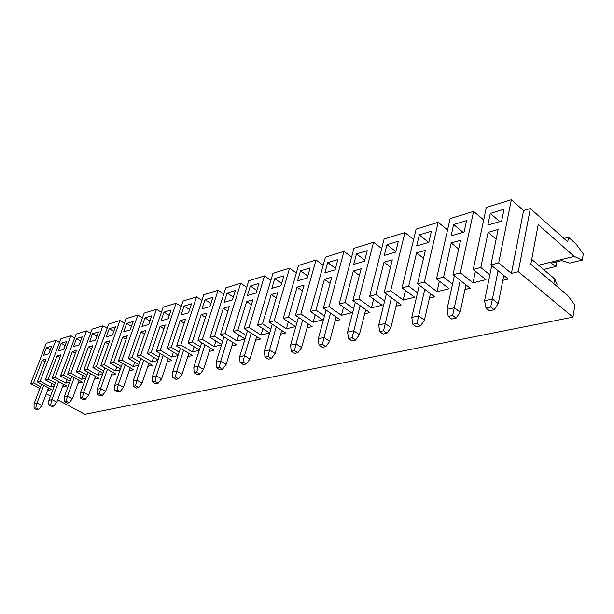 <?xml version="1.0" encoding="UTF-8"?>
<svg xmlns="http://www.w3.org/2000/svg" width="614" height="614" viewBox="0 0 614 614"><rect width="100%" height="100%" fill="white"/><g stroke="black" fill="none" stroke-linecap="round" stroke-linejoin="round"><path stroke-width="0.92" d="M428.702 242.415L419.285 234.916L416.66 245.945L428.818 242.384L431.419 231.248L419.285 234.916M35.789 407.911L34.046 408.302L36.955 409.799L38.697 409.415L35.789 407.911L37.017 403.03L41.852 405.547L38.697 409.415M41.529 384.203L34.108 403.697L37.017 403.03L43.717 385.377M34.108 403.697L34.046 408.302M353.71 264.388L364.501 261.234L367.241 250.658L356.473 253.912L353.71 264.388M359.405 275.456L353.342 271.004L361.139 268.771L352.889 300.53L358.944 298.964L371.401 307.89L382.123 305.242L369.636 296.209L375.891 294.59L384.64 300.96M364.785 260.121L356.473 253.912M353.342 271.004L345.037 302.556L339.143 304.076L353.948 248.325L373.542 242.277L358.944 298.964M343.556 307.177L341.422 315.274L351.538 312.779L339.143 304.076M322.404 347.34L325.85 346.588L322.442 344.316L319.004 345.083L322.404 347.34M336.119 316.985L329.672 341.292L325.85 346.588M322.442 344.316L324.015 337.493L329.672 341.292M319.004 345.083L318.29 338.798L324.015 337.493L330.555 313.132M294.482 350.525L296.025 343.886L301.627 347.547L297.851 352.712L294.482 350.525L291.228 351.246L294.597 353.426L297.851 352.712M330.094 283.353L324.407 279.301L331.767 277.19L323.355 308.151L329.066 306.678L341.422 315.274M351.622 257.089L343.963 251.402L325.458 257.12L310.392 311.49L315.949 310.055L324.407 279.301M315.949 310.055L324.476 315.918M302.41 290.852L297.061 287.145L304.022 285.149L295.48 315.343L312.104 326.541L307.1 327.753M335.06 320.976L340.125 319.756L323.355 308.151M302.648 320.17L296.025 343.886L290.614 345.122L291.228 351.246M308.167 323.893L301.627 347.547M326.072 310.032L318.29 338.798M310.392 311.49L322.68 319.894L313.125 322.243L315.182 314.767M323.21 265.225L316.018 260.029L300.875 313.946L313.125 322.243M335.505 268.272L327.707 262.615L324.89 272.839L335.083 269.853L337.877 259.538L327.707 262.615M343.963 251.402L329.066 306.678M268.042 356.389L269.561 349.926L275.11 353.472L271.38 358.499L268.042 356.389L264.972 357.072L268.303 359.175L271.38 358.499M316.018 260.029L298.504 265.44L283.223 318.505L288.488 317.146L297.061 287.145M288.488 317.146L296.9 322.78M276.216 297.974L271.173 294.567L277.766 292.671L269.124 322.143L285.594 332.965L280.652 334.162M276.254 326.825L269.561 349.926L264.434 351.101L264.972 357.072M281.726 330.424L275.11 353.472M298.435 317.331L290.614 345.122M283.223 318.505L295.403 326.61L286.362 328.835L288.342 321.905M296.339 272.961L289.562 268.195L274.228 320.823L286.362 328.835M307.844 276.024L300.507 270.843L297.652 280.821L307.284 277.996L310.131 267.927L300.507 270.843M295.48 315.343L300.875 313.946M243.021 361.938L244.502 355.652L249.998 359.075L246.321 363.987L243.021 361.938L240.105 362.582L243.405 364.624L246.321 363.987M289.562 268.195L272.969 273.314L257.527 325.136L262.5 323.847L271.173 294.567M262.5 323.847L270.805 329.273M251.395 304.744L246.636 301.597L252.891 299.809L244.165 328.582L260.474 339.051L255.593 340.233M251.249 333.133L244.502 355.652L239.652 356.757L240.105 362.582M256.667 336.61L249.998 359.075M272.286 324.215L264.434 351.101M257.527 325.136L269.584 332.972L261.019 335.083L262.922 328.643M270.881 280.314L264.496 275.932L249 327.331L261.019 335.083M281.657 283.392L274.75 278.633L271.856 288.38L280.982 285.702L283.86 275.87L274.75 278.633M269.124 322.143L274.228 320.823M219.29 367.203L220.748 361.07L226.182 364.394L222.56 369.183L219.29 367.203L216.527 367.817L219.789 369.789L222.56 369.183M264.496 275.932L248.747 280.798L233.174 331.414L237.894 330.202L246.636 301.597M237.894 330.202L246.084 335.428M227.848 311.191L223.343 308.274L229.283 306.578L220.495 334.684L236.636 344.822L231.823 345.989M227.533 339.105L220.748 361.07L216.143 362.122L216.527 367.817M232.898 342.474L226.182 364.394M247.503 330.723L239.652 356.757M233.174 331.414L245.024 338.951M238.808 334.998L236.981 341.008L225.085 333.502L240.696 283.277L246.736 287.329M256.844 290.414L250.32 286.017L247.404 295.549L256.061 293.008L258.97 283.407L250.32 286.017M244.165 328.582L249 327.331M245.001 339.028L236.981 341.008M196.764 372.199L198.192 366.22L203.572 369.444L199.995 374.126L196.764 372.199L194.139 372.782L197.37 374.701L199.995 374.126M240.696 283.277L225.729 287.897L210.065 337.378L214.547 336.226L223.343 308.274M214.547 336.226L222.629 341.269M205.467 317.323L201.208 314.621L206.857 313.002L198.023 340.486L213.994 350.31L209.236 351.461M205.007 344.784L198.192 366.22L193.817 367.226L194.139 372.782M210.31 348.046L203.572 369.444M223.987 336.879L216.143 362.122M210.065 337.378L221.608 344.561M215.913 341.016L214.148 346.626L202.382 339.358L218.077 290.261L223.795 294.006M233.289 297.099L227.119 293.039L224.179 302.349L232.407 299.939L235.339 290.552L227.119 293.039M220.495 334.684L225.085 333.502M221.524 344.815L214.148 346.626M175.351 376.95L176.755 371.117L182.066 374.241L178.544 378.815L175.351 376.95L172.849 377.503L176.041 379.368L178.544 378.815M218.077 290.261L203.84 294.651L188.107 343.042L192.366 341.944L201.208 314.621M192.366 341.944L200.341 346.826M184.177 323.179L180.132 320.669L185.512 319.126L176.655 345.997L192.451 355.529L187.754 356.665M183.586 350.18L176.755 371.117L172.588 372.069L172.849 377.503M188.828 353.342L182.066 374.241M201.653 342.719L193.817 367.226M188.107 343.042L199.35 349.903M194.131 346.718L192.443 351.976L180.8 344.93L196.557 296.9L201.975 300.384M210.909 303.477L205.061 299.709L202.106 308.819L209.927 306.532L212.874 297.345L205.061 299.709M198.023 340.486L202.382 339.358M199.228 350.31L192.443 351.976M154.966 381.471L156.34 375.783L161.597 378.815L158.128 383.289L154.966 381.471L152.579 382L155.741 383.811L158.128 383.289M196.557 296.9L182.995 301.09L167.215 348.437L171.268 347.386L180.132 320.669M171.268 347.386L179.135 352.114M163.9 328.766L160.062 326.425L165.189 324.952L156.309 351.246L171.928 360.502L167.3 361.623M163.178 355.314L156.34 375.783L152.379 376.689L152.579 382M168.366 358.392L161.597 378.815M180.393 348.253L172.588 372.069M167.215 348.437L178.19 354.999M173.401 352.137L171.767 357.072L160.262 350.226L176.057 303.232L181.199 306.478M189.603 309.563L184.054 306.064L181.099 314.974L188.544 312.795L191.499 303.807L184.054 306.064M176.655 345.997L180.8 344.93M178.014 355.529L171.767 357.072M135.54 385.784L136.891 380.219L142.087 383.167L138.664 387.541L135.54 385.784L133.269 386.29L136.385 388.04L138.664 387.541M176.057 303.232L163.124 307.223L147.314 353.564L151.182 352.574L160.062 326.425M151.182 352.574L158.934 357.148M144.559 334.1L140.905 331.913L145.802 330.509L136.922 356.25L152.364 365.238L147.79 366.343M143.73 360.211L136.891 380.219L133.115 381.087L133.269 386.29M148.857 363.204L142.087 383.167M160.154 353.526L152.379 376.689M147.314 353.564L158.028 359.865M153.63 357.279L152.065 361.922L140.683 355.276L156.493 309.264L161.39 312.296M169.31 315.389L164.038 312.119L161.068 320.846L168.167 318.766L171.137 309.97L164.038 312.119M156.309 351.246L160.262 350.226M157.806 360.51L152.065 361.922M117.005 389.898L118.333 384.464L123.468 387.327L120.091 391.609L117.005 389.898L114.833 390.374L117.919 392.085L120.091 391.609M156.493 309.264L144.152 313.079L128.341 358.461L132.025 357.509L140.905 331.913M132.025 357.509L139.677 361.945M126.1 339.204L122.616 337.155L127.298 335.812L118.418 361.024L133.683 369.766L129.17 370.856M125.164 364.885L118.333 384.464L114.726 385.285L114.833 390.374M130.237 367.794L123.468 387.327M140.844 358.538L133.115 381.087M128.341 358.461L138.802 364.509M134.773 362.183L133.261 366.558L122.009 360.096L137.82 315.036L142.479 317.868M149.954 320.953L144.935 317.898L141.964 326.448L148.742 324.461L151.712 315.842L144.935 317.898M136.922 356.25L140.683 355.276M138.541 365.253L133.261 366.558M99.299 393.82L100.612 388.508L105.685 391.295L102.354 395.493L99.299 393.82L97.235 394.28L100.282 395.946L102.354 395.493M137.82 315.036L126.023 318.674L110.221 363.135L113.743 362.229L122.616 337.155M113.743 362.229L121.288 366.535M108.455 344.093L105.132 342.167L109.607 340.885L100.742 365.583L115.831 374.087L111.38 375.169M107.419 369.352L100.612 388.508L97.158 389.299L97.235 394.28M112.439 372.176L105.685 391.295M122.416 363.311L114.726 385.285M110.221 363.135L120.444 368.953M116.752 366.85L115.294 370.986L104.18 364.701L119.968 320.539L124.412 323.202M131.465 326.28L126.684 323.417L123.713 331.79L130.191 329.895L133.161 321.46L126.684 323.417M118.418 361.024L122.009 360.096M120.152 369.789L115.294 370.986M82.376 397.58L83.665 392.377L88.677 395.094L85.392 399.2L82.376 397.58L80.396 398.018L83.412 399.637L85.392 399.2M119.968 320.539L108.678 324.023L92.906 367.602L96.275 366.735L105.132 342.167M96.275 366.735L103.72 370.917M91.578 348.775L88.408 346.964L92.683 345.736L83.842 369.943L98.754 378.224L94.379 379.245M90.458 373.619L83.665 392.377L80.365 393.129L80.396 398.018M95.408 376.374L88.677 395.094M104.802 367.878L97.158 389.299M92.906 367.602L102.906 373.205M99.514 371.309L98.117 375.215L87.127 369.098L102.891 325.811L107.128 328.313M113.79 331.376L109.231 328.69L106.268 336.909L112.462 335.091L115.424 326.817L109.231 328.69M100.742 365.583L104.18 364.701M102.576 374.118L98.117 375.215M66.182 401.172L67.448 396.084L72.406 398.732L69.159 402.753L66.182 401.172L64.286 401.594L67.264 403.168L69.159 402.753M102.891 325.811L92.077 329.15L76.343 371.877L79.567 371.048L88.408 346.964M79.567 371.048L86.912 375.108M95.462 376.405L94.433 379.275M75.415 353.265L72.383 351.561L76.481 350.387L67.663 374.118L82.399 382.192L78.116 383.113M74.21 377.702L67.448 396.084L64.286 396.805L64.286 401.594M79.114 380.388L72.406 398.732M87.955 372.23L80.365 393.129M76.343 371.877L86.121 377.272M83.02 375.561L81.67 379.268L70.81 373.304L86.528 330.862L90.58 333.218M96.882 336.272L92.53 333.747L89.567 341.798L95.5 340.064L98.463 331.951L92.53 333.747M83.842 369.943L87.127 369.098M85.768 378.262L81.67 379.268M489.488 310.776L494.186 309.748L490.678 307L485.981 308.036L489.488 310.776M490.678 307L492.42 299.033L498.246 303.654L494.186 309.748M485.981 308.036L484.592 300.822L492.42 299.033L498.061 270.774M452.625 315.442L454.329 307.737L460.132 312.158L456.125 318.083L452.625 315.442L448.228 316.417L447.007 309.402L454.329 307.737L460.231 280.352M556.844 261.794L556.031 266.453L551.103 263.214L561.641 260.612L569.8 263.107L582.302 260.067L583.3 253.981L576.239 244.188L568.51 237.273L567.727 241.847L530.342 208.553L518.293 271.695L572.962 317.116L574.919 305.181L567.62 295.38L530.818 264.266L538.194 224.601L574.19 256.399L582.302 260.067M556.031 266.453L543.59 269.477M496.15 239.138L488.115 232.368L498.115 229.498L490.908 264.918L508.169 279.04L502.835 280.337M511.362 199.734L498.714 262.907L511.424 273.391L523.596 210.556L511.362 199.734L486.319 207.463L473.248 269.477L480.816 267.52L488.115 232.368M480.816 267.52L489.865 274.849M483.686 219.95L473.609 211.385L450.123 218.638L436.493 278.956L443.584 277.129L451.206 242.952L460.577 240.266L453.025 274.688L470.24 288.235L464.951 289.516M553.859 283.745L554.695 278.917L531.724 259.392M465.942 284.85L460.132 312.158M499.765 221.593L490.271 213.442L487.846 225.085L501.661 221.032L504.04 209.274L490.271 213.442M490.908 264.918L498.714 262.907M475.443 271.242L473.01 282.854L460.331 272.808L473.609 211.385M473.248 269.477L485.935 279.669L473.01 282.854M503.795 275.463L498.246 303.654M491.745 265.601L484.592 300.822M554.695 278.917L557.028 284.336L556.714 286.162M451.129 235.845L464.077 232.054L466.571 220.61L453.662 224.517L451.129 235.845M463.125 232.33L453.662 224.517M453.025 274.688L460.331 272.808M454.36 275.74L447.007 309.402M448.228 316.417L451.72 319.042L456.125 318.083M50.67 404.611L51.914 399.63L56.81 402.208L53.61 406.153L50.67 404.611L48.851 405.017L51.791 406.552L53.61 406.153M86.528 330.862L76.167 334.062L60.487 375.968L63.572 375.177L72.383 351.561M63.572 375.177L70.817 379.13M79.26 380.465L78.262 383.19M59.919 357.571L57.018 355.966L60.947 354.838L52.167 378.117L66.726 385.983L62.528 386.82M58.645 381.616L51.914 399.63L48.882 400.32L56.365 380.388M63.488 384.234L56.81 402.208M71.823 376.397L64.286 396.805M60.487 375.968L70.057 381.179M67.218 379.636L65.913 383.151L55.183 377.341L70.848 335.704L74.724 337.923M80.687 340.97L76.527 338.583L73.573 346.488L79.252 344.822L82.207 336.863L76.527 338.583M67.663 374.118L70.81 373.304M57.678 399.86L84.893 414.266L572.962 317.116M518.293 271.695L511.424 273.391M443.584 277.129L452.533 284.105M436.493 278.956L449.133 288.733L437.007 291.727L424.389 282.079L417.543 283.845L434.674 296.846L429.432 298.12M447.56 229.981L438.189 222.322L416.123 229.129L402.024 287.851L408.678 286.132L417.528 292.794M402.024 287.851L414.596 297.245L403.198 300.054L390.657 290.783L384.226 292.441L401.249 304.943L396.068 306.202M352.889 300.53L369.789 312.564L364.67 313.808M345.037 302.556L353.679 308.658M69.674 382.223L65.913 383.151M52.167 378.117L55.183 377.341M70.848 335.704L60.909 338.774L45.282 379.889L48.245 379.13L55.39 382.975M45.282 379.889L54.661 384.932M54.247 386.022L50.801 386.874L40.202 381.202L37.308 381.954L51.691 389.629L47.577 390.381M59.512 342.443L55.797 340.348L46.257 343.295L30.7 383.658L33.54 382.921L40.593 386.674M30.7 383.658L39.887 388.524M39.449 389.667L38.751 389.844L39.357 388.248M50.486 396.053L46.28 393.827M39.281 390.12L38.751 389.844M52.06 383.535L50.801 386.874M66.627 341.576L61.177 343.226L58.238 350.985L63.687 349.389L66.627 341.576M65.161 345.475L61.177 343.226M51.683 346.104L46.449 347.685L43.517 355.299L48.752 353.764L51.683 346.104M50.264 349.803L46.449 347.685M55.797 340.348L40.202 381.202M33.54 382.921L42.274 360.188L46.05 359.106L37.308 381.954M48.245 379.13L57.018 355.966M48.506 387.925L41.852 405.547M48.813 388.086L47.884 390.55M563.936 238.478L568.51 237.273M574.19 256.399L538.578 265.217M63.718 384.356L62.758 386.943M381.708 248.524L373.542 242.277M369.636 296.209L384.118 239.007L404.895 232.599L390.657 290.783M413.629 239.498L404.895 232.599M523.596 210.556L530.342 208.553M45.052 361.715L42.274 360.188M48.851 405.017L48.882 400.32M458.658 248.992L451.206 242.952M348.43 338.552L351.86 340.893L355.514 340.095L352.075 337.746L348.43 338.552L347.608 332.105L353.679 330.716L359.382 334.653L355.514 340.095M355.329 302.272L347.608 332.105M365.714 309.663L359.382 334.653M352.075 337.746L360.103 305.665M379.659 331.629L383.113 334.054L386.989 333.202L383.535 330.769L379.659 331.629L378.715 324.998L385.17 323.524L390.911 327.615L386.989 333.202M386.352 294.006L378.715 324.998M397.104 301.896L390.911 327.615M383.535 330.769L391.448 297.752M398.371 241.241L386.95 244.694L384.249 255.439L395.692 252.093L398.371 241.241M395.83 251.533L386.95 244.694M390.489 267.113L384.011 262.216L392.285 259.845L384.226 292.441M375.891 294.59L384.011 262.216M373.611 299.087L371.401 307.89M412.861 324.261L416.338 326.786L420.46 325.88L416.983 323.348L412.861 324.261L411.787 317.446L418.656 315.88L424.435 320.132L420.46 325.88M419.301 285.188L411.787 317.446M430.445 293.646L424.435 320.132M416.983 323.348L424.765 289.332M423.514 258.302L416.568 252.876L425.372 250.358L417.543 283.845M408.678 286.132L416.568 252.876M438.189 222.322L424.389 282.079M405.493 290.445L403.198 300.054M439.371 281.189L437.007 291.727"/></g></svg>
